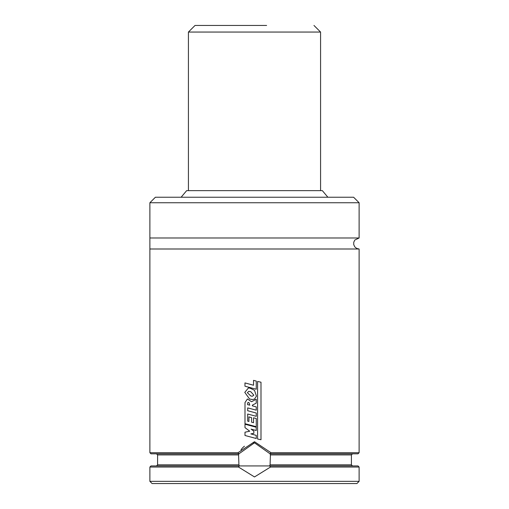 <?xml version="1.0" encoding="UTF-8"?>
<svg xmlns="http://www.w3.org/2000/svg" width="509" height="509" viewBox="0 0 509 509"><rect width="100%" height="100%" fill="white"/><g stroke="black" fill="none" stroke-linecap="round" stroke-linejoin="round"><path stroke-width="0.76" d="M327.879 197.237L322.337 190.633L186.663 190.633L181.121 197.237M343.696 197.237L155.391 197.237L149.888 202.741L149.888 452.717L237.989 452.717L254.5 441.704L271.004 452.717L270.075 453.818L270.419 454.919L270.075 464.832L269.636 465.932L270.508 467.033L254.5 476.946L238.486 467.033L149.888 467.033L149.888 481.349L359.112 481.349L359.112 467.033L270.508 467.033M149.888 202.741L359.112 202.741L353.609 197.237L254.5 197.237M359.112 202.741L359.112 237.983L149.888 237.983M359.112 237.983L354.856 239.993L353.755 242.227L353.73 244.625L354.779 246.884L356.714 248.443L359.112 248.996L149.888 248.996M359.112 248.996L359.112 452.717L271.004 452.717M238.486 467.033L239.364 465.932L238.925 464.832L238.581 454.919L238.925 453.818L150.988 453.818L149.888 452.717M359.112 452.717L358.012 453.818L270.075 453.818L254.5 442.805A16.517 16.517 0 0 0 253.393 442.843M254.5 442.805L238.925 453.818L237.989 452.717M239.217 465.601A16.517 16.517 0 0 0 239.364 465.932L150.988 465.932L149.888 467.033M359.112 467.033L358.012 465.932L269.808 465.932M359.112 481.349L356.911 483.55L152.089 483.55L149.888 481.349M244.447 446.215A16.517 16.517 0 0 0 241.024 449.771M238.925 453.818A16.517 16.517 0 0 0 238.816 454.143M239.364 465.932L269.636 465.932M253.845 433.305L250.835 433.903L256.25 435.373L256.25 438.51L244.994 435.488L244.994 432.198L249.734 431.199L244.994 427.636L244.994 424.245L256.224 427.242L256.224 430.499L251.09 429.119L253.845 431.174L253.845 433.305M249.779 405.17L247.578 404.636L247.641 402.982L248.144 402.396L249.079 402.746L249.779 405.17M245.007 402.524L247.419 398.98L251.573 401.735L256.237 399.234L256.237 403.153L252.362 405.139L252.375 405.845L256.25 406.895L256.25 410.171L247.679 407.894L247.679 410.731L256.256 413.034L256.256 416.324L247.679 414.021L247.679 421.134L248.914 421.471L248.914 416.896L251.586 417.641L251.586 422.177L253.539 422.718L253.539 417.806L256.256 418.519L256.256 426.701L244.994 423.704L245.007 402.524M253.845 395.175L252.381 396.237L250.854 396.008L247.374 392.706L248.799 391.338L250.791 391.72L253.845 395.175M249.556 398.98L244.778 392.369L248.417 387.966L249.957 388.125L254.5 390.314L256.428 396.142L254.5 399.094L252.337 399.565L249.556 398.98M256.25 389.232L244.969 386.21L244.969 382.914L253.539 385.237L253.539 380.35L256.25 381.056L256.25 389.232M260.99 439.725L257.592 439.012L257.592 381.476L260.99 382.202L260.99 439.725M224.889 25.45L242.386 25.45M266.614 25.45L195.036 25.45L188.425 32.054L188.425 190.633M238.581 454.919L157.593 454.919L156.492 453.818M352.508 453.818L351.407 454.919L270.419 454.919M238.925 464.832L157.593 464.832L156.492 465.932M351.407 454.919L351.407 464.832L270.075 464.832M320.575 190.633L320.575 32.054L188.425 32.054M157.593 454.919L157.593 464.832M351.407 464.832L352.508 465.932M320.575 32.054L313.964 25.45"/></g></svg>
